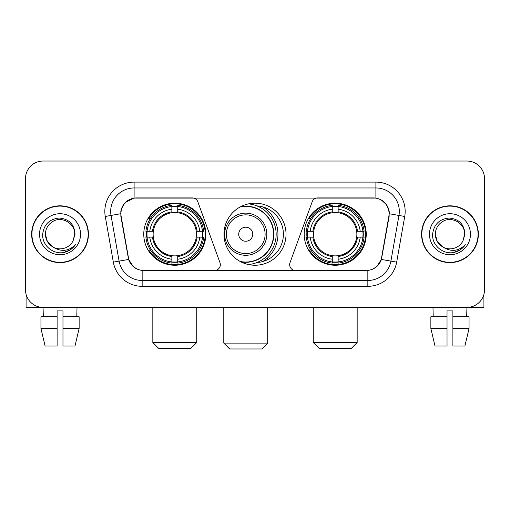 <?xml version="1.0" encoding="UTF-8"?>
<svg xmlns="http://www.w3.org/2000/svg" width="510" height="510" viewBox="0 0 510 510"><rect width="100%" height="100%" fill="white"/><g stroke="black" fill="none" stroke-linecap="round" stroke-linejoin="round"><path stroke-width="0.76" d="M220.333 264.658A5.852 5.852 0 0 1 214.474 270.517L143.967 270.517A15.81 15.81 0 0 1 128.399 257.454L121.17 216.469A15.81 15.81 0 0 1 136.737 197.918L192.315 197.918A5.852 5.852 0 0 1 197.816 201.769L219.976 262.656A5.852 5.852 0 0 1 220.333 264.658M304.177 234.217A31.027 31.027 0 0 0 335.21 265.245A31.027 31.027 0 0 0 366.237 234.217A31.027 31.027 0 0 0 335.21 203.184A31.027 31.027 0 0 0 304.177 234.217M143.763 234.217A31.027 31.027 0 0 0 174.79 265.245A31.027 31.027 0 0 0 205.823 234.217A31.027 31.027 0 0 0 174.79 203.184A31.027 31.027 0 0 0 143.763 234.217M146.548 237.144A28.394 28.394 0 0 1 146.548 231.291M306.963 237.144A28.394 28.394 0 0 1 306.963 231.291M256.893 205.887A28.394 28.394 0 0 1 283.394 234.217A28.394 28.394 0 0 1 256.893 262.548M286.027 234.217A31.027 31.027 0 0 1 255 265.245A31.027 31.027 0 0 1 223.973 234.217A31.027 31.027 0 0 1 255 203.184A31.027 31.027 0 0 1 286.027 234.217M373.263 197.918L317.685 197.918A5.852 5.852 0 0 0 312.184 201.769L290.024 262.656A5.852 5.852 0 0 0 295.526 270.517L366.033 270.517A15.81 15.81 0 0 0 381.601 257.454L388.83 216.469A15.81 15.81 0 0 0 373.263 197.918M31.645 234.217A28.394 28.394 0 0 0 60.04 262.612A28.394 28.394 0 0 0 88.434 234.217A28.394 28.394 0 0 0 60.04 205.823A28.394 28.394 0 0 0 31.645 234.217M421.566 234.217A28.394 28.394 0 0 0 449.96 262.612A28.394 28.394 0 0 0 478.354 234.217A28.394 28.394 0 0 0 449.96 205.823A28.394 28.394 0 0 0 421.566 234.217M120.813 211.382C122.33 204.057 126.76 199.627 134.105 198.09L375.895 198.09C383.233 199.62 387.664 204.051 389.187 211.382L389.124 216.469L381.41 259.443C379.102 265.806 374.576 269.478 367.844 270.44L142.156 270.44C135.437 269.49 130.917 265.818 128.59 259.443L120.876 216.469L120.813 211.382M125.301 202.515L134.105 198.09L134.105 187.967L375.895 187.967A23.415 23.415 0 0 1 398.96 215.449L390.909 261.114A23.415 23.415 0 0 1 367.844 280.468L142.156 280.468A23.415 23.415 0 0 1 119.091 261.114L111.04 215.449A23.415 23.415 0 0 1 134.105 187.967L134.105 182.108L375.895 182.108L375.895 198.09M381.461 200.041L386.625 204.841L389.187 211.382L389.366 213.76L404.723 216.469L396.672 262.134A29.274 29.274 0 0 1 367.844 286.32L142.156 286.32A29.274 29.274 0 0 1 113.328 262.134L105.277 216.469A29.274 29.274 0 0 1 134.105 182.108M143.673 270.517L142.156 270.44L142.156 286.32M367.844 286.32L367.844 270.44L366.327 270.517M396.672 262.134L381.41 259.443L376.686 266.647M133.416 266.736L128.59 259.443L113.328 262.134M381.894 257.454L381.799 257.952M128.201 257.952L128.106 257.454M105.277 216.469L120.634 213.728M484.5 178.596A17.563 17.563 0 0 0 466.937 161.032L43.063 161.032A17.563 17.563 0 0 0 25.5 178.596L25.5 289.833A17.563 17.563 0 0 0 43.063 307.396L466.937 307.396A17.563 17.563 0 0 0 484.5 289.833L484.5 178.596L484.5 289.833M25.5 178.596L25.5 289.833M466.937 161.032L43.063 161.032M43.318 316.767L43.063 307.396L466.937 307.396L466.682 316.767M88.147 234.217A28.101 28.101 0 0 0 60.04 206.116A28.101 28.101 0 0 0 31.939 234.217A28.101 28.101 0 0 0 60.04 262.318A28.101 28.101 0 0 0 88.147 234.217M53.27 247.191L47.366 241.536L45.403 234.217C45.6 228.697 48.042 224.47 52.721 221.538C61.844 215.698 75.18 223.393 74.677 234.217L73.077 240.873L75.034 234.217C74.364 224.292 69.054 218.892 59.103 218.031C49.381 219.096 43.911 224.489 42.693 234.217C41.935 245.08 52.657 254.382 63.285 252.59C68.397 251.608 72.452 248.995 75.442 244.749C68.691 251.239 61.366 252.087 53.473 247.293A14.637 14.637 0 0 0 73.077 240.873L74.677 234.415M53.473 247.293C48.354 244.475 45.664 240.114 45.403 234.217M39.55 234.217A20.489 20.489 0 0 0 60.04 254.707A20.489 20.489 0 0 0 80.535 234.217A20.489 20.489 0 0 0 60.04 213.728A20.489 20.489 0 0 0 39.55 234.217M75.403 244.813L70.214 249.862M70.093 249.938L63.374 252.577M26.087 294.334L26.087 307.396L93.999 307.396M40.947 316.767L40.947 328.478L45.103 346.041L40.947 328.478L40.947 316.767L57.114 316.767L57.114 310.909L62.972 310.909L62.972 316.767L79.139 316.767L79.139 328.478L74.983 346.041L79.139 328.478L62.972 328.478L62.972 316.767M77.023 307.396L76.768 316.767M57.114 316.767L57.114 346.041L45.103 346.041M40.947 328.478L57.114 328.478M74.983 346.041L62.972 346.041L62.972 328.478M478.061 234.217A28.101 28.101 0 0 0 449.96 206.116A28.101 28.101 0 0 0 421.853 234.217A28.101 28.101 0 0 0 449.96 262.318A28.101 28.101 0 0 0 478.061 234.217M464.591 234.415L462.991 240.873L464.948 234.217C464.278 224.292 458.974 218.892 449.017 218.031C439.295 219.096 433.831 224.489 432.614 234.217C431.849 245.08 442.572 254.382 453.199 252.59C458.318 251.608 462.366 248.995 465.362 244.749C458.605 251.239 451.28 252.087 443.388 247.293L437.28 241.536L435.323 234.217C435.521 228.697 437.956 224.47 442.642 221.538C451.764 215.698 465.094 223.393 464.597 234.217L462.991 240.873A14.637 14.637 0 0 1 443.388 247.293C438.268 244.475 435.585 240.114 435.323 234.217M429.465 234.217A20.489 20.489 0 0 0 449.96 254.707A20.489 20.489 0 0 0 470.45 234.217A20.489 20.489 0 0 0 449.96 213.728A20.489 20.489 0 0 0 429.465 234.217M465.318 244.813L460.128 249.862M460.007 249.938L453.288 252.577M190.893 348.381L158.693 348.381L152.834 342.529L196.745 342.529L190.893 348.381M177.722 261.93L177.722 263.109A29.038 29.038 0 0 0 203.681 237.144L202.508 237.144A27.865 27.865 0 0 1 177.722 261.93L177.722 259.22A25.175 25.175 0 0 0 199.799 237.144L196.254 237.144A21.662 21.662 0 0 0 177.722 212.753L177.722 206.505A27.865 27.865 0 0 1 202.508 231.291L203.681 231.291A29.038 29.038 0 0 0 177.722 205.326L177.722 206.505M147.078 237.144L145.898 237.144A29.038 29.038 0 0 0 171.864 263.109L171.864 261.93A27.865 27.865 0 0 1 147.078 237.144L149.787 237.144A25.175 25.175 0 0 0 171.864 259.22L171.864 255.682A21.662 21.662 0 0 0 196.254 237.144L197.121 237.144A22.516 22.516 0 0 1 177.722 256.543L177.722 259.22M171.864 206.505L171.864 205.326A29.038 29.038 0 0 0 145.898 231.291L147.078 231.291A27.865 27.865 0 0 1 171.864 206.505L171.864 209.215A25.175 25.175 0 0 0 149.787 231.291L153.332 231.291A21.662 21.662 0 0 0 171.864 255.682L171.864 256.543A22.516 22.516 0 0 1 152.464 237.144L149.787 237.144M147.135 237.144A27.808 27.808 0 0 1 147.135 231.291M177.722 206.563A27.808 27.808 0 0 0 171.864 206.563M202.444 231.291A27.808 27.808 0 0 1 202.444 237.144M202.508 231.291L199.799 231.291A25.175 25.175 0 0 0 177.722 209.215M199.799 237.144L202.508 237.144M171.864 259.22L171.864 261.93M196.254 231.291L199.799 231.291M177.722 255.714L177.722 256.543M171.864 255.682A21.662 21.662 0 0 1 153.332 237.144L152.464 237.144M177.722 261.872A27.808 27.808 0 0 1 171.864 261.872M149.787 231.291L147.078 231.291M171.864 212.715L171.864 209.215M177.722 212.753A21.662 21.662 0 0 0 153.332 231.291L152.464 231.291A22.516 22.516 0 0 1 171.864 211.886M177.722 212.715L177.722 211.886A22.516 22.516 0 0 1 197.121 231.291M150.431 218.407L148.773 218.407A30.447 30.447 0 0 1 205.237 234.217A30.447 30.447 0 0 1 148.773 250.021L150.431 250.021M351.307 348.381L319.107 348.381L313.255 342.529L357.166 342.529L351.307 348.381M338.136 261.93L338.136 263.109A29.038 29.038 0 0 0 364.102 237.144L362.922 237.144A27.865 27.865 0 0 1 338.136 261.93L338.136 259.22A25.175 25.175 0 0 0 360.213 237.144L356.668 237.144A21.662 21.662 0 0 0 338.136 212.753L338.136 206.505A27.865 27.865 0 0 1 362.922 231.291L364.102 231.291A29.038 29.038 0 0 0 338.136 205.326L338.136 206.505M307.492 237.144L306.319 237.144A29.038 29.038 0 0 0 332.278 263.109L332.278 261.93A27.865 27.865 0 0 1 307.492 237.144L310.201 237.144A25.175 25.175 0 0 0 332.278 259.22L332.278 255.682A21.662 21.662 0 0 0 356.668 237.144L357.536 237.144A22.516 22.516 0 0 1 338.136 256.543L338.136 259.22M332.278 206.505L332.278 205.326A29.038 29.038 0 0 0 306.319 231.291L307.492 231.291A27.865 27.865 0 0 1 332.278 206.505L332.278 209.215A25.175 25.175 0 0 0 310.201 231.291L313.746 231.291A21.662 21.662 0 0 0 332.278 255.682L332.278 256.543A22.516 22.516 0 0 1 312.879 237.144L310.201 237.144M307.555 237.144A27.808 27.808 0 0 1 307.555 231.291M338.136 206.563A27.808 27.808 0 0 0 332.278 206.563M362.865 231.291A27.808 27.808 0 0 1 362.865 237.144M362.922 231.291L360.213 231.291A25.175 25.175 0 0 0 338.136 209.215M360.213 237.144L362.922 237.144M332.278 259.22L332.278 261.93M356.668 231.291L360.213 231.291M338.136 255.714L338.136 256.543M332.278 255.682A21.662 21.662 0 0 1 313.746 237.144L312.879 237.144M338.136 261.872A27.808 27.808 0 0 1 332.278 261.872M310.201 231.291L307.492 231.291M332.278 212.715L332.278 209.215M338.136 212.753A21.662 21.662 0 0 0 313.746 231.291L312.879 231.291A22.516 22.516 0 0 1 332.278 211.886M338.136 212.715L338.136 211.886A22.516 22.516 0 0 1 357.536 231.291M310.851 218.407L309.188 218.407A30.447 30.447 0 0 1 365.651 234.217A30.447 30.447 0 0 1 309.188 250.021L310.851 250.021M261.847 348.967L229.647 348.967L223.794 343.109L267.705 343.109L261.847 348.967M252.775 234.217A7.025 7.025 0 0 0 245.75 227.192A7.025 7.025 0 0 0 238.725 234.217A7.025 7.025 0 0 0 245.75 241.243A7.025 7.025 0 0 0 252.775 234.217M266.826 234.217A21.076 21.076 0 0 0 245.75 213.142A21.076 21.076 0 0 0 224.674 234.217A21.076 21.076 0 0 0 245.75 255.293A21.076 21.076 0 0 0 266.826 234.217A21.076 21.076 0 0 1 245.75 255.293A21.076 21.076 0 0 1 224.674 234.217M240.133 261.452A27.808 27.808 0 0 0 273.558 234.217A27.808 27.808 0 0 0 240.133 206.977M262.841 261.509A32.2 32.2 0 0 0 262.841 206.926M248.427 203.892A30.447 30.447 0 0 1 248.427 264.543M483.913 294.334L483.913 307.396L416.001 307.396M447.028 316.767L447.028 328.478L430.861 328.478L435.017 346.041L430.861 328.478L430.861 316.767L447.028 316.767L447.028 310.909L452.886 310.909L452.886 316.767L469.053 316.767L469.053 328.478L464.897 346.041L469.053 328.478L452.886 328.478L452.886 316.767L452.886 346.041L464.897 346.041M447.028 328.478L447.028 346.041L435.017 346.041M432.977 307.396L433.232 316.767M375.895 182.108A29.274 29.274 0 0 1 404.723 216.469M111.04 215.449A23.415 23.415 0 0 1 110.683 211.382M177.722 255.682A21.662 21.662 0 0 0 196.254 237.144M171.864 262.134A28.069 28.069 0 0 0 177.722 262.134M202.712 237.144A28.069 28.069 0 0 0 202.712 231.291M177.722 206.295A28.069 28.069 0 0 0 171.864 206.295M338.136 255.682A21.662 21.662 0 0 0 356.668 237.144M332.278 262.134A28.069 28.069 0 0 0 338.136 262.134M363.126 237.144A28.069 28.069 0 0 0 363.126 231.291M338.136 206.295A28.069 28.069 0 0 0 332.278 206.295M265.111 234.217A19.361 19.361 0 0 0 245.75 214.857A19.361 19.361 0 0 0 226.389 234.217A19.361 19.361 0 0 0 245.75 253.578A19.361 19.361 0 0 0 265.111 234.217M240.924 261.872A28.069 28.069 0 0 0 273.819 234.217A28.069 28.069 0 0 0 240.924 206.563M196.745 307.396L196.745 342.529M152.834 307.396L152.834 342.529M357.166 307.396L357.166 342.529M313.255 307.396L313.255 342.529M267.705 307.396L267.705 343.109M223.794 307.396L223.794 343.109M267.705 259.609L267.705 257.773"/></g></svg>
